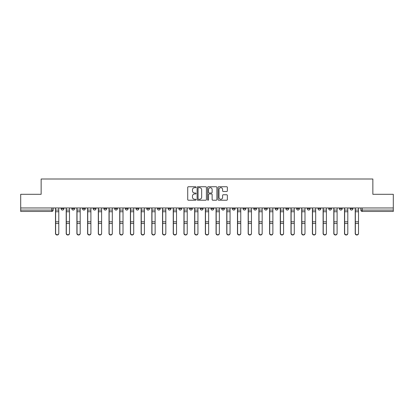 <?xml version="1.0" encoding="UTF-8"?>
<svg xmlns="http://www.w3.org/2000/svg" width="414" height="414" viewBox="0 0 414 414"><rect width="100%" height="100%" fill="white"/><g stroke="black" fill="none" stroke-linecap="round" stroke-linejoin="round"><path stroke-width="0.62" d="M196.024 187.221A0.471 0.471 0 0 0 195.548 186.745L188.396 186.745A0.673 0.673 0 0 0 187.718 187.423L187.718 199.543A0.673 0.673 0 0 0 188.396 200.221L195.548 200.221A0.471 0.471 0 0 0 196.024 199.745A0.471 0.471 0 0 0 195.548 199.274L194.621 199.274A2.153 2.153 0 0 1 192.469 197.121L192.469 196.112A2.153 2.153 0 0 1 194.621 193.954L195.548 193.954A0.471 0.471 0 0 0 196.024 193.483A0.471 0.471 0 0 0 195.548 193.012L194.621 193.012A2.153 2.153 0 0 1 192.469 190.854L192.469 189.845A2.153 2.153 0 0 1 194.621 187.692L195.548 187.692A0.471 0.471 0 0 0 196.024 187.221M350.14 208.718L350.14 207.963L350.14 208.718A1.371 1.371 0 0 0 351.512 210.089A1.371 1.371 0 0 1 350.14 208.718L352.883 208.718A1.371 1.371 0 0 1 351.512 210.089M328.732 207.963L328.732 208.718L331.474 208.718A1.371 1.371 0 0 1 330.103 210.089A1.371 1.371 0 0 1 328.732 208.718L328.732 207.963M318.024 208.718L318.024 207.963L318.024 208.718A1.371 1.371 0 0 0 319.396 210.089A1.371 1.371 0 0 1 318.024 208.718L320.772 208.718A1.371 1.371 0 0 1 319.396 210.089M307.323 208.718L307.323 207.963L307.323 208.718A1.371 1.371 0 0 0 308.694 210.089A1.371 1.371 0 0 1 307.323 208.718L310.065 208.718A1.371 1.371 0 0 1 308.694 210.089A1.371 1.371 0 0 0 310.065 208.718A1.371 1.371 0 0 1 308.694 210.089M275.206 208.718L275.206 207.963L275.206 208.718A1.371 1.371 0 0 0 276.578 210.089A1.371 1.371 0 0 1 275.206 208.718L277.949 208.718A1.371 1.371 0 0 1 276.578 210.089M264.505 207.963L264.505 208.718L267.247 208.718A1.371 1.371 0 0 1 265.876 210.089A1.371 1.371 0 0 1 264.505 208.718L264.505 207.963M253.798 207.963L253.798 208.718L256.54 208.718A1.371 1.371 0 0 1 255.169 210.089A1.371 1.371 0 0 1 253.798 208.718L253.798 207.963M243.096 207.963L243.096 208.718L245.838 208.718A1.371 1.371 0 0 1 244.467 210.089A1.371 1.371 0 0 1 243.096 208.718L243.096 207.963M232.389 208.718L232.389 207.963L232.389 208.718A1.371 1.371 0 0 0 233.76 210.089A1.371 1.371 0 0 1 232.389 208.718L235.131 208.718A1.371 1.371 0 0 1 233.76 210.089M210.98 207.963L210.98 208.718L213.722 208.718A1.371 1.371 0 0 1 212.351 210.089A1.371 1.371 0 0 1 210.98 208.718L210.98 207.963M200.278 208.718L200.278 207.963L200.278 208.718A1.371 1.371 0 0 0 201.649 210.089A1.371 1.371 0 0 1 200.278 208.718L203.02 208.718A1.371 1.371 0 0 1 201.649 210.089A1.371 1.371 0 0 0 203.02 208.718A1.371 1.371 0 0 1 201.649 210.089M136.051 207.963L136.051 208.718L138.793 208.718A1.371 1.371 0 0 1 137.422 210.089A1.371 1.371 0 0 1 136.051 208.718L136.051 207.963M125.344 207.963L125.344 208.718L128.086 208.718A1.371 1.371 0 0 1 126.715 210.089A1.371 1.371 0 0 1 125.344 208.718L125.344 207.963M114.637 207.963L114.637 208.718L117.385 208.718A1.371 1.371 0 0 1 116.013 210.089A1.371 1.371 0 0 1 114.637 208.718L114.637 207.963M93.228 207.963L93.228 208.718L95.976 208.718A1.371 1.371 0 0 1 94.604 210.089A1.371 1.371 0 0 1 93.228 208.718L93.228 207.963M82.526 207.963L82.526 208.718L85.268 208.718A1.371 1.371 0 0 1 83.897 210.089A1.371 1.371 0 0 1 82.526 208.718L82.526 207.963M226.686 191.496A0.673 0.673 0 0 0 227.358 190.823L227.358 187.423A0.673 0.673 0 0 0 226.686 186.745L218.737 186.745A0.673 0.673 0 0 0 218.064 187.423L218.064 199.543A0.673 0.673 0 0 0 218.737 200.221L226.686 200.221A0.673 0.673 0 0 0 227.358 199.543L227.358 195.434A0.673 0.673 0 0 0 226.686 194.761L223.281 194.761A0.673 0.673 0 0 0 222.608 195.434L222.608 197.473A1.801 1.801 0 0 1 220.807 199.274A1.801 1.801 0 0 1 219.006 197.473L219.006 189.493A1.801 1.801 0 0 1 220.807 187.692A1.801 1.801 0 0 1 222.608 189.493L222.608 190.823A0.673 0.673 0 0 0 223.281 191.496L226.686 191.496M20.7 207.963L20.7 194.306L41.146 194.306L41.146 179.003L372.854 179.003L372.854 194.306L393.3 194.306L393.3 207.963L20.7 207.963L20.7 210.089L53.158 210.089L53.158 207.963L53.158 210.089A1.371 1.371 0 0 1 51.786 211.461L20.7 211.461L20.7 210.089M206.41 187.423A0.673 0.673 0 0 0 205.737 186.745L197.788 186.745A0.673 0.673 0 0 0 197.116 187.423L197.116 199.543A0.673 0.673 0 0 0 197.788 200.221L205.737 200.221A0.673 0.673 0 0 0 206.41 199.543L206.41 187.423M208.263 186.745L216.212 186.745A0.673 0.673 0 0 1 216.884 187.423L216.884 199.543A0.673 0.673 0 0 1 216.212 200.221L212.812 200.221A0.673 0.673 0 0 1 212.134 199.543L212.134 194.627A0.673 0.673 0 0 0 211.461 193.954L209.205 193.954A0.673 0.673 0 0 0 208.532 194.627L208.532 199.745A0.471 0.471 0 0 1 208.061 200.221A0.471 0.471 0 0 1 207.59 199.745L207.59 187.423A0.673 0.673 0 0 1 208.263 186.745M360.842 207.963L360.842 210.089L393.3 210.089L393.3 211.461L362.214 211.461A1.371 1.371 0 0 1 360.842 210.089M393.3 207.963L393.3 210.089M352.883 207.963L352.883 208.718M342.181 207.963L342.181 208.718A1.371 1.371 0 0 1 340.805 210.089A1.371 1.371 0 0 1 339.433 208.718L342.181 208.718A1.371 1.371 0 0 1 340.805 210.089A1.371 1.371 0 0 0 342.181 208.718L342.181 207.963M339.433 207.963L339.433 208.718M331.474 207.963L331.474 208.718A1.371 1.371 0 0 1 330.103 210.089A1.371 1.371 0 0 0 331.474 208.718L331.474 207.963M320.772 207.963L320.772 208.718L320.772 207.963M310.065 207.963L310.065 208.718M299.363 207.963L299.363 208.718A1.371 1.371 0 0 1 297.987 210.089A1.371 1.371 0 0 1 296.615 208.718L299.363 208.718A1.371 1.371 0 0 1 297.987 210.089A1.371 1.371 0 0 0 299.363 208.718M296.615 207.963L296.615 208.718M288.656 207.963L288.656 208.718A1.371 1.371 0 0 1 287.285 210.089A1.371 1.371 0 0 1 285.914 208.718A1.371 1.371 0 0 0 287.285 210.089A1.371 1.371 0 0 0 288.656 208.718A1.371 1.371 0 0 1 287.285 210.089M285.914 207.963L285.914 208.718L288.656 208.718M277.949 207.963L277.949 208.718L277.949 207.963M267.247 207.963L267.247 208.718L267.247 207.963M256.54 207.963L256.54 208.718A1.371 1.371 0 0 1 255.169 210.089A1.371 1.371 0 0 0 256.54 208.718L256.54 207.963M245.838 207.963L245.838 208.718A1.371 1.371 0 0 1 244.467 210.089A1.371 1.371 0 0 0 245.838 208.718M235.131 207.963L235.131 208.718L235.131 207.963M224.429 207.963L224.429 208.718A1.371 1.371 0 0 1 223.058 210.089A1.371 1.371 0 0 1 221.687 208.718A1.371 1.371 0 0 0 223.058 210.089M221.687 207.963L221.687 208.718L224.429 208.718M213.722 207.963L213.722 208.718A1.371 1.371 0 0 1 212.351 210.089A1.371 1.371 0 0 0 213.722 208.718L213.722 207.963M203.02 207.963L203.02 208.718M192.313 207.963L192.313 208.718A1.371 1.371 0 0 1 190.942 210.089A1.371 1.371 0 0 1 189.571 208.718L192.313 208.718M189.571 207.963L189.571 208.718M181.611 207.963L181.611 208.718A1.371 1.371 0 0 1 180.24 210.089A1.371 1.371 0 0 1 178.869 208.718L181.611 208.718M178.869 207.963L178.869 208.718M170.904 207.963L170.904 208.718A1.371 1.371 0 0 1 169.533 210.089A1.371 1.371 0 0 1 168.162 208.718L170.904 208.718M168.162 207.963L168.162 208.718M160.202 207.963L160.202 208.718A1.371 1.371 0 0 1 158.831 210.089A1.371 1.371 0 0 1 157.46 208.718L160.202 208.718M157.46 207.963L157.46 208.718M149.495 207.963L149.495 208.718A1.371 1.371 0 0 1 148.124 210.089A1.371 1.371 0 0 1 146.753 208.718L149.495 208.718M146.753 207.963L146.753 208.718M138.793 207.963L138.793 208.718L138.793 207.963M128.086 207.963L128.086 208.718M117.385 207.963L117.385 208.718L117.385 207.963M106.677 207.963L106.677 208.718A1.371 1.371 0 0 1 105.306 210.089A1.371 1.371 0 0 1 103.935 208.718L106.677 208.718M103.935 207.963L103.935 208.718M95.976 207.963L95.976 208.718M85.268 207.963L85.268 208.718L85.268 207.963M74.567 207.963L74.567 208.718A1.371 1.371 0 0 1 73.195 210.089A1.371 1.371 0 0 1 71.819 208.718L74.567 208.718M71.819 207.963L71.819 208.718M61.117 207.963L61.117 208.718L63.859 208.718L63.859 207.963L63.859 208.718A1.371 1.371 0 0 1 62.488 210.089A1.371 1.371 0 0 1 61.117 208.718A1.371 1.371 0 0 0 62.488 210.089M51.786 211.461A1.371 1.371 0 0 0 53.158 210.089A1.371 1.371 0 0 1 51.786 211.461L51.786 207.963M198.529 187.692A0.471 0.471 0 0 0 198.058 188.163L198.058 198.803A0.471 0.471 0 0 0 198.529 199.274L199.507 199.274A2.153 2.153 0 0 0 201.665 197.121L201.665 189.845A2.153 2.153 0 0 0 199.507 187.692L198.529 187.692M212.134 189.524A1.801 1.801 0 0 0 210.333 187.723A1.801 1.801 0 0 0 208.532 189.524L208.532 192.339A0.673 0.673 0 0 0 209.205 193.012L211.461 193.012A0.673 0.673 0 0 0 212.134 192.339L212.134 189.524M55.492 207.963L55.492 233.475A1.578 1.521 180 0 0 57.137 234.997M58.783 233.237L58.783 233.475A1.578 1.521 180 0 1 57.204 234.997A1.578 1.521 180 0 1 55.626 233.475L55.626 233.237A1.578 1.521 0 0 0 57.204 234.759A1.578 1.521 0 0 0 58.783 233.237L58.783 223.462L55.626 223.462L55.626 233.237M55.626 207.963L55.626 223.462M58.783 207.963L58.783 223.462M66.193 207.963L66.193 233.475A1.578 1.521 180 0 0 67.839 234.997M76.9 207.963L76.9 233.475A1.578 1.521 180 0 0 78.546 234.997M87.602 207.963L87.602 233.475A1.578 1.521 180 0 0 89.248 234.997M69.49 233.237L69.49 233.475A1.578 1.521 180 0 1 67.912 234.997A1.578 1.521 180 0 1 66.333 233.475L66.333 233.237A1.578 1.521 0 0 0 67.912 234.759A1.578 1.521 0 0 0 69.49 233.237L69.49 223.462L66.333 223.462L66.333 233.237M66.333 207.963L66.333 223.462M69.49 207.963L69.49 223.462M80.192 233.237L80.192 233.475A1.578 1.521 180 0 1 78.613 234.997A1.578 1.521 180 0 1 77.035 233.475L77.035 233.237A1.578 1.521 0 0 0 78.613 234.759A1.578 1.521 0 0 0 80.192 233.237L80.192 223.462L77.035 223.462L77.035 233.237M77.035 207.963L77.035 223.462M80.192 207.963L80.192 223.462M90.899 233.237L90.899 233.475A1.578 1.521 180 0 1 89.32 234.997A1.578 1.521 180 0 1 87.742 233.475L87.742 233.237A1.578 1.521 0 0 0 89.32 234.759A1.578 1.521 0 0 0 90.899 233.237L90.899 223.462L87.742 223.462L87.742 233.237M87.742 207.963L87.742 223.462M90.899 207.963L90.899 223.462M98.309 207.963L98.309 233.475A1.578 1.521 180 0 0 99.955 234.997M109.011 207.963L109.011 233.475A1.578 1.521 180 0 0 110.657 234.997M101.601 233.237L101.601 233.475A1.578 1.521 180 0 1 100.022 234.997A1.578 1.521 180 0 1 98.444 233.475L98.444 233.237A1.578 1.521 0 0 0 100.022 234.759A1.578 1.521 0 0 0 101.601 233.237L101.601 223.462L98.444 223.462L98.444 233.237M98.444 207.963L98.444 223.462M101.601 207.963L101.601 223.462M112.308 233.237L112.308 233.475A1.578 1.521 180 0 1 110.729 234.997A1.578 1.521 180 0 1 109.151 233.475L109.151 233.237A1.578 1.521 0 0 0 110.729 234.759A1.578 1.521 0 0 0 112.308 233.237L112.308 223.462L109.151 223.462L109.151 233.237M109.151 207.963L109.151 223.462M112.308 207.963L112.308 223.462M119.718 207.963L119.718 233.475A1.578 1.521 180 0 0 121.364 234.997M130.42 207.963L130.42 233.475A1.578 1.521 180 0 0 132.066 234.997M141.127 207.963L141.127 233.475A1.578 1.521 180 0 0 142.773 234.997M151.829 207.963L151.829 233.475A1.578 1.521 180 0 0 153.475 234.997M162.536 207.963L162.536 233.475A1.578 1.521 180 0 0 164.182 234.997M173.238 207.963L173.238 233.475A1.578 1.521 180 0 0 174.884 234.997M183.945 207.963L183.945 233.475A1.578 1.521 180 0 0 185.591 234.997M194.647 207.963L194.647 233.475A1.578 1.521 180 0 0 196.293 234.997M123.01 233.237L123.01 233.475A1.578 1.521 180 0 1 121.431 234.997A1.578 1.521 180 0 1 119.853 233.475L119.853 233.237A1.578 1.521 0 0 0 121.431 234.759A1.578 1.521 0 0 0 123.01 233.237L123.01 223.462L119.853 223.462L119.853 233.237M119.853 207.963L119.853 223.462M123.01 207.963L123.01 223.462M133.717 233.237L133.717 233.475A1.578 1.521 180 0 1 132.138 234.997A1.578 1.521 180 0 1 130.56 233.475L130.56 233.237A1.578 1.521 0 0 0 132.138 234.759A1.578 1.521 0 0 0 133.717 233.237L133.717 223.462L130.56 223.462L130.56 233.237M130.56 207.963L130.56 223.462M133.717 207.963L133.717 223.462M144.419 233.237L144.419 233.475A1.578 1.521 180 0 1 142.84 234.997A1.578 1.521 180 0 1 141.262 233.475L141.262 233.237A1.578 1.521 0 0 0 142.84 234.759A1.578 1.521 0 0 0 144.419 233.237L144.419 223.462L141.262 223.462L141.262 233.237M141.262 207.963L141.262 223.462M144.419 207.963L144.419 223.462M155.126 233.237L155.126 233.475A1.578 1.521 180 0 1 153.547 234.997A1.578 1.521 180 0 1 151.969 233.475L151.969 233.237A1.578 1.521 0 0 0 153.547 234.759A1.578 1.521 0 0 0 155.126 233.237L155.126 223.462L151.969 223.462L151.969 233.237M151.969 207.963L151.969 223.462M155.126 207.963L155.126 223.462M165.828 233.237L165.828 233.475A1.578 1.521 180 0 1 164.249 234.997A1.578 1.521 180 0 1 162.671 233.475L162.671 233.237A1.578 1.521 0 0 0 164.249 234.759A1.578 1.521 0 0 0 165.828 233.237L165.828 223.462L162.671 223.462L162.671 233.237M162.671 207.963L162.671 223.462M165.828 207.963L165.828 223.462M176.535 233.237L176.535 233.475A1.578 1.521 180 0 1 174.956 234.997A1.578 1.521 180 0 1 173.378 233.475L173.378 233.237A1.578 1.521 0 0 0 174.956 234.759A1.578 1.521 0 0 0 176.535 233.237L176.535 223.462L173.378 223.462L173.378 233.237M173.378 207.963L173.378 223.462M176.535 207.963L176.535 223.462M187.237 233.237L187.237 233.475A1.578 1.521 180 0 1 185.658 234.997A1.578 1.521 180 0 1 184.08 233.475L184.08 233.237A1.578 1.521 0 0 0 185.658 234.759A1.578 1.521 0 0 0 187.237 233.237L187.237 223.462L184.08 223.462L184.08 233.237M184.08 207.963L184.08 223.462M187.237 207.963L187.237 223.462M197.944 233.237L197.944 233.475A1.578 1.521 180 0 1 196.365 234.997A1.578 1.521 180 0 1 194.787 233.475L194.787 233.237A1.578 1.521 0 0 0 196.365 234.759A1.578 1.521 0 0 0 197.944 233.237L197.944 223.462L194.787 223.462L194.787 233.237M194.787 207.963L194.787 223.462M197.944 207.963L197.944 223.462M205.354 207.963L205.354 233.475A1.578 1.521 180 0 0 207 234.997M216.056 207.963L216.056 233.475A1.578 1.521 180 0 0 217.707 234.997M226.763 207.963L226.763 233.475A1.578 1.521 180 0 0 228.409 234.997M237.465 207.963L237.465 233.475A1.578 1.521 180 0 0 239.116 234.997M248.172 207.963L248.172 233.475A1.578 1.521 180 0 0 249.818 234.997M258.874 207.963L258.874 233.475A1.578 1.521 180 0 0 260.525 234.997M269.581 207.963L269.581 233.475A1.578 1.521 180 0 0 271.227 234.997M280.283 207.963L280.283 233.475A1.578 1.521 180 0 0 281.934 234.997M290.99 207.963L290.99 233.475A1.578 1.521 180 0 0 292.636 234.997M301.692 207.963L301.692 233.475A1.578 1.521 180 0 0 303.343 234.997M312.399 207.963L312.399 233.475A1.578 1.521 180 0 0 314.045 234.997M323.101 207.963L323.101 233.475A1.578 1.521 180 0 0 324.752 234.997M333.808 207.963L333.808 233.475A1.578 1.521 180 0 0 335.454 234.997M344.51 207.963L344.51 233.475A1.578 1.521 180 0 0 346.161 234.997M355.217 207.963L355.217 233.475A1.578 1.521 180 0 0 356.863 234.997M208.646 233.237L208.646 233.475A1.578 1.521 180 0 1 207.067 234.997A1.578 1.521 180 0 1 205.489 233.475L205.489 233.237A1.578 1.521 0 0 0 207.067 234.759A1.578 1.521 0 0 0 208.646 233.237L208.646 223.462L205.489 223.462L205.489 233.237M205.489 207.963L205.489 223.462M208.646 207.963L208.646 223.462M219.353 233.237L219.353 233.475A1.578 1.521 180 0 1 217.774 234.997A1.578 1.521 180 0 1 216.196 233.475L216.196 233.237A1.578 1.521 0 0 0 217.774 234.759A1.578 1.521 0 0 0 219.353 233.237L219.353 223.462L216.196 223.462L216.196 233.237M216.196 207.963L216.196 223.462M219.353 207.963L219.353 223.462M230.055 233.237L230.055 233.475A1.578 1.521 180 0 1 228.476 234.997A1.578 1.521 180 0 1 226.898 233.475L226.898 233.237A1.578 1.521 0 0 0 228.476 234.759A1.578 1.521 0 0 0 230.055 233.237L230.055 223.462L226.898 223.462L226.898 233.237M226.898 207.963L226.898 223.462M230.055 207.963L230.055 223.462M240.762 233.237L240.762 233.475A1.578 1.521 180 0 1 239.183 234.997A1.578 1.521 180 0 1 237.605 233.475L237.605 233.237A1.578 1.521 0 0 0 239.183 234.759A1.578 1.521 0 0 0 240.762 233.237L240.762 223.462L237.605 223.462L237.605 233.237M237.605 207.963L237.605 223.462M240.762 207.963L240.762 223.462M251.464 233.237L251.464 233.475A1.578 1.521 180 0 1 249.885 234.997A1.578 1.521 180 0 1 248.307 233.475L248.307 233.237A1.578 1.521 0 0 0 249.885 234.759A1.578 1.521 0 0 0 251.464 233.237L251.464 223.462L248.307 223.462L248.307 233.237M248.307 207.963L248.307 223.462M251.464 207.963L251.464 223.462M262.171 233.237L262.171 233.475A1.578 1.521 180 0 1 260.592 234.997A1.578 1.521 180 0 1 259.014 233.475L259.014 233.237A1.578 1.521 0 0 0 260.592 234.759A1.578 1.521 0 0 0 262.171 233.237L262.171 223.462L259.014 223.462L259.014 233.237M259.014 207.963L259.014 223.462M262.171 207.963L262.171 223.462M272.873 233.237L272.873 233.475A1.578 1.521 180 0 1 271.294 234.997A1.578 1.521 180 0 1 269.716 233.475L269.716 233.237A1.578 1.521 0 0 0 271.294 234.759A1.578 1.521 0 0 0 272.873 233.237L272.873 223.462L269.716 223.462L269.716 233.237M269.716 207.963L269.716 223.462M272.873 207.963L272.873 223.462M283.58 233.237L283.58 233.475A1.578 1.521 180 0 1 282.001 234.997A1.578 1.521 180 0 1 280.423 233.475L280.423 233.237A1.578 1.521 0 0 0 282.001 234.759A1.578 1.521 0 0 0 283.58 233.237L283.58 223.462L280.423 223.462L280.423 233.237M280.423 207.963L280.423 223.462M283.58 207.963L283.58 223.462M294.282 233.237L294.282 233.475A1.578 1.521 180 0 1 292.703 234.997A1.578 1.521 180 0 1 291.125 233.475L291.125 233.237A1.578 1.521 0 0 0 292.703 234.759A1.578 1.521 0 0 0 294.282 233.237L294.282 223.462L291.125 223.462L291.125 233.237M291.125 207.963L291.125 223.462M294.282 207.963L294.282 223.462M304.989 233.237L304.989 233.475A1.578 1.521 180 0 1 303.41 234.997A1.578 1.521 180 0 1 301.832 233.475L301.832 233.237A1.578 1.521 0 0 0 303.41 234.759A1.578 1.521 0 0 0 304.989 233.237L304.989 223.462L301.832 223.462L301.832 233.237M301.832 207.963L301.832 223.462M304.989 207.963L304.989 223.462M315.691 233.237L315.691 233.475A1.578 1.521 180 0 1 314.112 234.997A1.578 1.521 180 0 1 312.534 233.475L312.534 233.237A1.578 1.521 0 0 0 314.112 234.759A1.578 1.521 0 0 0 315.691 233.237L315.691 223.462L312.534 223.462L312.534 233.237M312.534 207.963L312.534 223.462M315.691 207.963L315.691 223.462M326.398 233.237L326.398 233.475A1.578 1.521 180 0 1 324.819 234.997A1.578 1.521 180 0 1 323.241 233.475L323.241 233.237A1.578 1.521 0 0 0 324.819 234.759A1.578 1.521 0 0 0 326.398 233.237L326.398 223.462L323.241 223.462L323.241 233.237M323.241 207.963L323.241 223.462M326.398 207.963L326.398 223.462M337.099 233.237L337.099 233.475A1.578 1.521 180 0 1 335.521 234.997A1.578 1.521 180 0 1 333.943 233.475L333.943 233.237A1.578 1.521 0 0 0 335.521 234.759A1.578 1.521 0 0 0 337.099 233.237L337.099 223.462L333.943 223.462L333.943 233.237M333.943 207.963L333.943 223.462M337.099 207.963L337.099 223.462M347.807 233.237L347.807 233.475A1.578 1.521 180 0 1 346.228 234.997A1.578 1.521 180 0 1 344.65 233.475L344.65 233.237A1.578 1.521 0 0 0 346.228 234.759A1.578 1.521 0 0 0 347.807 233.237L347.807 223.462L344.65 223.462L344.65 233.237M344.65 207.963L344.65 223.462M347.807 207.963L347.807 223.462M358.508 233.237L358.508 233.475A1.578 1.521 180 0 1 356.93 234.997A1.578 1.521 180 0 1 355.352 233.475L355.352 233.237A1.578 1.521 0 0 0 356.93 234.759A1.578 1.521 0 0 0 358.508 233.237L358.508 223.462L355.352 223.462L355.352 233.237M355.352 207.963L355.352 223.462M358.508 207.963L358.508 223.462M362.214 207.963L362.214 211.461M55.492 210.089L58.783 210.089M58.783 221.811L55.626 221.811M58.783 211.745L55.626 211.745M66.193 210.089L69.49 210.089M76.9 210.089L80.192 210.089M87.602 210.089L90.899 210.089M69.49 221.811L66.333 221.811M69.49 211.745L66.333 211.745M80.192 221.811L77.035 221.811M80.192 211.745L77.035 211.745M90.899 221.811L87.742 221.811M90.899 211.745L87.742 211.745M98.309 210.089L101.601 210.089M109.011 210.089L112.308 210.089M101.601 221.811L98.444 221.811M101.601 211.745L98.444 211.745M112.308 221.811L109.151 221.811M112.308 211.745L109.151 211.745M119.718 210.089L123.01 210.089M130.42 210.089L133.717 210.089M141.127 210.089L144.419 210.089M151.829 210.089L155.126 210.089M162.536 210.089L165.828 210.089M173.238 210.089L176.535 210.089M183.945 210.089L187.237 210.089M194.647 210.089L197.944 210.089M123.01 221.811L119.853 221.811M123.01 211.745L119.853 211.745M133.717 221.811L130.56 221.811M133.717 211.745L130.56 211.745M144.419 221.811L141.262 221.811M144.419 211.745L141.262 211.745M155.126 221.811L151.969 221.811M155.126 211.745L151.969 211.745M165.828 221.811L162.671 221.811M165.828 211.745L162.671 211.745M176.535 221.811L173.378 221.811M176.535 211.745L173.378 211.745M187.237 221.811L184.08 221.811M187.237 211.745L184.08 211.745M197.944 221.811L194.787 221.811M197.944 211.745L194.787 211.745M205.354 210.089L208.646 210.089M216.056 210.089L219.353 210.089M226.763 210.089L230.055 210.089M237.465 210.089L240.762 210.089M248.172 210.089L251.464 210.089M258.874 210.089L262.171 210.089M269.581 210.089L272.873 210.089M280.283 210.089L283.58 210.089M290.99 210.089L294.282 210.089M301.692 210.089L304.989 210.089M312.399 210.089L315.691 210.089M323.101 210.089L326.398 210.089M333.808 210.089L337.099 210.089M344.51 210.089L347.807 210.089M355.217 210.089L358.508 210.089M208.646 221.811L205.489 221.811M208.646 211.745L205.489 211.745M219.353 221.811L216.196 221.811M219.353 211.745L216.196 211.745M230.055 221.811L226.898 221.811M230.055 211.745L226.898 211.745M240.762 221.811L237.605 221.811M240.762 211.745L237.605 211.745M251.464 221.811L248.307 221.811M251.464 211.745L248.307 211.745M262.171 221.811L259.014 221.811M262.171 211.745L259.014 211.745M272.873 221.811L269.716 221.811M272.873 211.745L269.716 211.745M283.58 221.811L280.423 221.811M283.58 211.745L280.423 211.745M294.282 221.811L291.125 221.811M294.282 211.745L291.125 211.745M304.989 221.811L301.832 221.811M304.989 211.745L301.832 211.745M315.691 221.811L312.534 221.811M315.691 211.745L312.534 211.745M326.398 221.811L323.241 221.811M326.398 211.745L323.241 211.745M337.099 221.811L333.943 221.811M337.099 211.745L333.943 211.745M347.807 221.811L344.65 221.811M347.807 211.745L344.65 211.745M358.508 221.811L355.352 221.811M358.508 211.745L355.352 211.745"/></g></svg>
